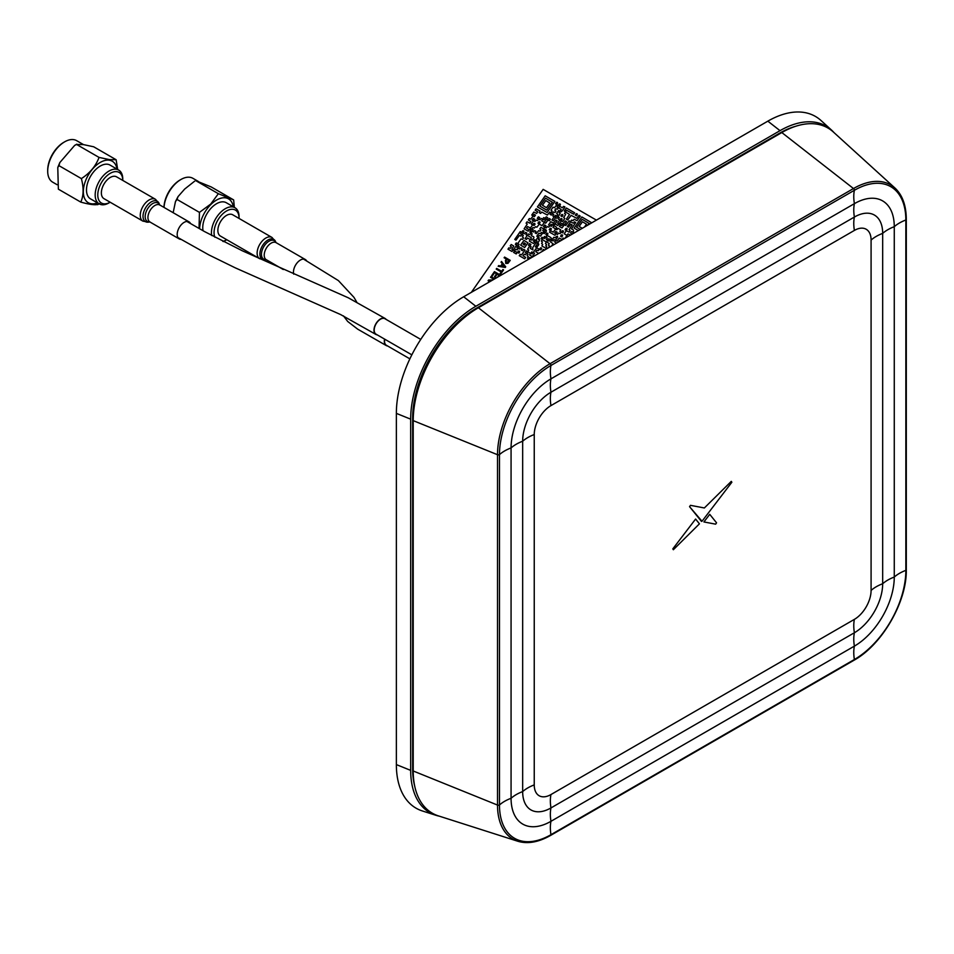 <?xml version="1.0" encoding="UTF-8"?>
<svg xmlns="http://www.w3.org/2000/svg" width="954" height="954" viewBox="0 0 954 954"><rect width="100%" height="100%" fill="white"/><g stroke="black" fill="none" stroke-linecap="round" stroke-linejoin="round"><path stroke-width="1.43" d="M439.305 816.171A92.18 53.221 -60 0 1 435.871 815.276A92.18 53.221 -60 0 1 410.673 770.379L410.673 419.164A92.18 53.221 -60 0 1 475.843 306.27L780.014 130.662A92.18 53.221 -60 0 1 831.483 130.042A92.18 53.221 -60 0 1 833.975 132.558M831.483 130.042L821.012 120.514A95.209 54.974 120 0 0 767.839 121.158L463.68 296.766A95.209 54.974 120 0 0 396.363 413.38L396.363 764.595A95.209 54.974 120 0 0 422.383 810.972L435.871 815.276M414.704 786.156A89.903 51.91 -60 0 1 412.641 768.805L412.641 418.448A89.903 51.91 -60 0 1 476.213 308.345L779.645 133.166A89.903 51.91 -60 0 1 795.684 126.274M534.24 784.904A39.448 22.777 180 0 0 522.661 791.593A39.448 22.777 180 0 0 511.07 798.283A39.448 22.777 180 0 0 499.479 804.973A1.538 0.882 180 0 1 497.511 805.069A74.305 42.894 -60 0 0 517.831 841.261L438.411 815.885A92.18 53.221 -60 0 1 413.213 770.987L497.511 805.069L497.511 454.712A74.305 42.894 -60 0 1 550.053 363.712A1.538 0.882 60 0 1 550.959 365.465A72.79 42.024 120 0 0 499.479 454.617L499.479 804.973A72.79 42.024 120 0 0 550.959 834.69L854.379 659.512A72.79 42.024 120 0 0 905.847 570.361L905.847 220.004A72.79 42.024 120 0 0 854.379 190.287L550.959 365.465A39.448 22.777 -120 0 0 550.959 378.845L854.379 203.667A56.405 32.567 -60 0 1 894.268 226.694L894.268 577.051A56.405 32.567 -60 0 1 854.379 646.132L550.959 821.311A56.405 32.567 -60 0 1 511.07 798.283L511.07 447.927A56.405 32.567 -60 0 1 550.959 378.845A39.448 22.777 -120 0 0 550.959 392.225L854.379 217.047A40.02 23.099 -60 0 1 882.677 233.384L882.677 583.741A40.02 23.099 -60 0 1 854.379 632.752L550.959 807.931A40.02 23.099 -60 0 1 522.661 791.593L522.661 441.237A40.02 23.099 -60 0 1 550.959 392.225A39.448 22.777 -120 0 0 550.959 405.605L854.379 230.427A23.635 13.642 -60 0 1 871.085 240.074L871.085 590.431A23.635 13.642 -60 0 1 854.379 619.373L550.959 794.551A23.635 13.642 -60 0 1 534.24 784.904L534.24 434.547A23.635 13.642 -60 0 1 550.959 405.605M478.383 307.748L550.053 363.712L853.484 188.534A74.305 42.894 -60 0 1 894.971 188.033L833.283 131.938A92.18 53.221 -60 0 0 781.815 132.558L478.383 307.748A92.18 53.221 120 0 0 413.213 420.631L413.213 770.987M695.597 519.048L672.832 548.86L673.357 549.731L699.437 523.829L695.597 519.048L672.82 548.86L673.357 549.731M703.921 521.945L715.643 524.163L716.549 522.816L709.74 514.337L703.921 521.945L709.728 514.337M731.861 482.235L731.289 481.365L704.362 507.969L690.481 505.334L689.551 506.669L702.013 521.254L731.861 482.235L731.289 481.365L704.362 507.969L690.469 505.334L689.563 506.669L701.476 521.421M239.037 218.43A17.673 10.196 120 0 0 239.049 218.192A17.673 10.196 120 0 0 224.321 212.503A17.673 10.196 120 0 0 214.853 237.236M222.807 241.326A17.673 10.196 120 0 0 226.551 239.836A17.673 10.196 120 0 0 226.754 239.716M226.551 239.836L225.251 240.587A19.509 11.269 -60 0 1 223.272 241.565M211.716 235.555A19.509 11.269 -60 0 1 220.624 212.325A19.509 11.269 -60 0 1 235.006 207.757A19.509 11.269 -60 0 1 239.049 216.689L239.049 218.192M235.006 207.757L226.313 202.737A19.509 11.269 120 0 0 211.931 207.304A19.509 11.269 120 0 0 203.059 230.737M199.04 228.447L199.446 212.384L210.703 204.084L218.359 193.698L233.647 199.899L234.35 207.376M233.647 199.911L211.216 186.948L195.928 180.747L218.359 193.698M194.652 181.165L184.682 189.059L178.04 196.607L177.027 199.446L199.446 212.384M177.027 199.446L175.464 201.58L173.163 212.694M198.313 181.439L192.911 178.315A23.969 13.833 120 0 0 180.926 179.495A23.969 13.833 120 0 0 175.238 183.919A23.969 13.833 120 0 0 164.028 207.423M163.981 207.4A22.741 13.129 -60 0 1 180.056 179.996L180.926 179.495M219.062 234.827A12.295 7.095 120 0 0 220.41 236.055L259.679 258.725A12.295 7.095 120 0 1 258.343 257.508A12.295 7.095 120 0 1 260.502 243.222A12.295 7.095 120 0 1 271.973 237.439L232.693 214.769A12.295 7.095 120 0 0 221.233 220.553A12.295 7.095 120 0 0 219.062 234.827M306.639 260.883A9.826 5.676 120 0 0 305.34 259.536A9.826 5.676 120 0 0 296.873 263.197A9.826 5.676 120 0 0 293.749 274.168M387.574 345.956A9.218 5.319 -60 0 1 386.239 345.551A9.218 5.319 -60 0 1 384.581 339.099M409.874 358.847L386.394 345.276A8.908 5.14 -60 0 1 384.76 339.207M103.712 203.81A17.673 10.196 120 0 0 110.163 202.224L108.971 202.916A19.509 11.269 -60 0 1 101.72 204.728A19.509 11.269 -60 0 1 99.216 203.882A19.509 11.269 -60 0 1 98.143 183.359A19.509 11.269 -60 0 1 116.221 169.252A19.509 11.269 -60 0 1 118.725 170.098A19.509 11.269 -60 0 1 122.768 179.03L122.768 180.413A17.673 10.196 120 0 0 104.141 178.72A17.673 10.196 120 0 0 103.712 203.81M118.725 170.098L110.032 165.078A19.509 11.269 120 0 0 107.528 164.231A19.509 11.269 120 0 0 89.461 178.338A19.509 11.269 120 0 0 90.523 198.873L99.216 203.882M97.857 204.43C94.84 205.205 89.151 204.43 80.78 202.105C83.654 195.832 83.857 187.998 81.376 178.601C89.938 173.103 95.829 166.032 99.049 157.41L109.388 159.604L116.126 159.735L117.676 169.49M116.126 159.735L93.695 146.785L83.368 144.591L76.618 144.471L99.049 157.41M76.618 144.471L74.662 145.39L59.816 162.574L58.957 165.65L81.376 178.601M58.957 165.65L57.777 167.51L58.361 189.166L80.78 202.105M83.487 144.603L76.63 140.643A23.969 13.833 120 0 0 73.553 139.618A23.969 13.833 120 0 0 64.645 141.836A23.969 13.833 120 0 0 47.7 171.183A23.969 13.833 120 0 0 52.661 182.154L57.085 184.706M47.7 171.183L47.7 170.182A22.741 13.129 -60 0 1 63.775 142.337L64.645 141.836M101.386 193.662A12.593 7.274 120 0 0 103.974 198.659L142.873 221.113A12.593 7.274 120 0 1 140.286 216.117A12.593 7.274 120 0 1 145.449 203.011A12.593 7.274 120 0 1 155.466 199.291L116.567 176.836A12.593 7.274 120 0 0 106.55 180.544A12.593 7.274 120 0 0 101.386 193.662M190.538 223.558A9.826 5.676 120 0 0 189.059 221.877A9.826 5.676 120 0 0 181.236 224.774A9.826 5.676 120 0 0 177.205 235.006A9.826 5.676 120 0 0 179.221 238.905A9.826 5.676 120 0 0 181.033 239.371M377.224 334.854A9.218 5.319 -60 0 1 375.888 334.437A9.218 5.319 -60 0 1 375.888 323.8A9.218 5.319 -60 0 1 385.106 318.469A9.218 5.319 -60 0 1 386.131 319.423M411.842 354.84L376.043 334.174A8.908 5.14 -60 0 1 376.043 323.883A8.908 5.14 -60 0 1 384.951 318.743L420.75 339.409M553.94 225.8C556.909 226.98 557.41 227.994 555.478 228.853L552.926 227.267L553.94 225.8C556.909 226.98 557.422 228.006 555.478 228.853L552.926 227.267L553.94 225.8M566.914 235.566L568.262 236.389L566.914 235.578L564.899 238.333L566.914 235.578M541.443 232.371L542.707 233.11L540.548 236.067L539.165 235.507L537.949 236.962L536.804 236.187L538.903 233.181L540.286 233.754L541.443 232.371L542.719 233.11L540.548 236.079L539.165 235.507L537.949 236.962L536.804 236.198L538.903 233.181M529.577 254.921L532.213 256.674L531.485 257.628L532.213 256.674L529.577 254.921L530.531 253.418L529.577 254.921M527.908 251.784L530.531 253.418L527.908 251.796L526.811 253.215L527.908 251.796M528.039 254.146L526.811 253.215L528.039 254.146L527.157 255.696L528.039 254.146M528.313 256.59L527.157 255.696L528.325 256.59L527.443 258.129L528.325 256.59M528.635 258.82L527.443 258.129L528.635 258.82L529.804 257.437L528.635 258.82M530.961 257.926L529.804 257.437L530.961 257.926M535.802 251.677L538.688 253.466L535.802 251.677L536.875 250.139L535.802 251.677M538.259 250.699L536.875 250.139L538.259 250.711L539.296 249.364L538.259 250.711M536.673 247.73L539.296 249.364L536.673 247.742L533.31 252.405L536.673 247.742M534.538 253.347L533.31 252.405L534.538 253.347L532.451 256.471L534.538 253.347M556.409 236.461C558.281 235.745 557.959 237.009 555.455 240.229L554.131 239.585L552.962 240.968L551.698 240.229L553.857 237.26L555.24 237.832L556.409 236.461C558.281 235.757 557.959 237.009 555.455 240.241L554.131 239.585L552.962 240.968L551.698 240.229L553.869 237.272M563.182 238.095L564.339 238.655L563.182 238.095L562.025 239.466L559.223 238.083L556.933 241.088L555.478 240.48L554.584 241.899L555.478 240.48M556.659 243.091L554.584 241.899L556.647 243.091M559.616 240.36L557.971 242.328L559.616 240.36L560.439 240.909L559.616 240.36M547.143 235.555C551.531 237.558 552.521 238.846 550.088 239.418L548.765 238.762L547.548 240.229L546.403 239.454L547.274 237.904L546.058 236.974L547.143 235.555C551.543 237.558 552.521 238.846 550.088 239.418L548.765 238.762L547.548 240.229L546.403 239.454L547.286 237.916L546.058 236.974L547.143 235.555M542.003 237.248L543.267 237.987L542.182 239.406L541.037 238.631L542.003 237.248L543.267 237.987L542.182 239.406L541.037 238.631L542.003 237.26M538.366 239.49C540.155 238.989 539.821 240.313 537.364 243.473L536.16 242.65L537.102 241.147L535.874 240.217L538.104 237.164L539.248 237.94L538.366 239.49C540.155 238.989 539.821 240.313 537.376 243.473L536.16 242.65L537.102 241.147L535.874 240.217L538.104 237.164L539.248 237.94L538.366 239.49M571.434 228.948C573.652 229.628 574.165 230.689 572.984 232.12L571.649 231.476L570.575 233.014L571.804 233.957L571.255 234.66L571.804 233.957L570.575 233.014L571.661 231.476L572.984 232.132C574.165 230.689 573.652 229.64 571.434 228.948L575.715 222.532L571.434 228.948M574.511 221.841L575.715 222.532L574.511 221.841L573.354 223.224L570.611 221.757L567.332 226.468L570.611 221.757M568.524 227.159L567.332 226.468L568.524 227.159L570.826 224.154L568.524 227.159M572.161 224.929L570.826 224.154L572.161 224.929L569.013 229.723L572.161 224.929M570.17 230.618L569.013 229.723L570.17 230.618L569.097 232.156L566.354 230.689L564.208 233.778L566.366 230.701M566.759 235.364L564.208 233.778L566.759 235.376L567.976 233.909L566.759 235.364M570.444 235.125L567.976 233.909L570.444 235.125M540.56 247.825C541.955 247.813 542.027 248.505 540.799 249.888L539.535 249.161L540.56 247.825C541.955 247.813 542.039 248.505 540.799 249.9L539.535 249.161L540.572 247.825M566.342 208.008L574.594 212.778L573.64 214.161L566.616 210.333L565.388 211.788L564.255 211.013L566.342 208.008M556.814 204.669L558.018 205.48L557.076 206.982L558.293 207.924L557.267 209.26L555.884 208.687L554.799 210.238L555.955 211.132L555.001 212.515L553.618 211.943L552.402 213.398L551.185 212.587L552.127 211.084L550.971 210.19L553.07 207.185L554.453 207.757L556.802 204.669L558.018 205.48L557.064 206.982L558.305 207.924L557.267 209.26L555.884 208.699L554.811 210.238L555.967 211.132L555.001 212.515L553.618 211.943L552.402 213.41L551.185 212.587L552.139 211.084L550.983 210.19L553.07 207.185M534.371 239.681L535.635 240.42L534.55 241.839L533.405 241.064L534.371 239.681L535.635 240.42L534.55 241.839L533.405 241.064L534.371 239.681M530.77 230.653L531.986 231.464L530.889 232.895L529.744 232.12L530.77 230.653L531.986 231.476L530.889 232.895L529.756 232.12L530.77 230.653M553.666 223.367L554.87 224.178L553.785 225.597L552.569 224.786L553.666 223.367L554.882 224.178L553.785 225.597L552.581 224.786L553.666 223.367M514.623 250.962L517.247 252.595L516.221 253.931L513.61 252.428L514.623 250.962L517.259 252.595L516.221 253.931L513.61 252.428L514.635 250.962M545.795 200.59L549.838 203.035L546.475 207.71L542.444 205.265L545.795 200.59L549.838 203.035L546.475 207.71L542.444 205.265L545.795 200.59M582.477 221.769L586.507 224.214L584.492 227.016L586.519 224.214L582.477 221.769L579.126 226.444L582.477 221.769M582.238 228.328L579.126 226.444L582.238 228.328M558.197 216.868L559.342 217.643L558.46 219.181L559.688 220.124L557.601 223.248L558.829 224.178L557.792 225.526L555.121 223.975L557.196 220.851L555.86 220.076L553.511 223.164L550.768 221.698L548.562 224.858L549.79 225.8L548.753 227.135L547.369 226.563L546.213 227.946L544.937 227.219L545.891 225.716L544.555 224.941L543.47 226.48L544.698 227.422L543.613 228.841L540.87 227.374L539.797 228.912L540.954 229.819L539.988 231.19L538.605 230.618L536.315 233.635L535.111 232.931L535.993 231.393L534.657 230.618L533.489 232.001L532.225 231.262L533.167 229.759L531.95 228.829L532.976 227.493L534.359 228.054L535.516 226.682L536.899 227.243L539.26 224.166L541.991 225.633L544.34 222.544L545.664 223.188L548.025 220.1L549.349 220.756L550.422 219.217L549.087 218.442L547.87 219.897L546.654 219.086L547.596 217.584L546.26 216.808L545.044 218.275L543.72 217.619L542.504 219.086L541.168 218.43L540.012 219.814L538.748 219.074L539.69 217.572L538.354 216.796L537.281 218.347L538.497 219.277L537.472 220.624L536.088 220.052L534.92 221.435L533.656 220.696L534.61 219.193L533.262 218.418L532.189 219.969L533.417 220.899L531.33 224.035L532.559 224.965L530.341 228.018L527.598 226.551L526.525 228.089L529.16 229.842L528.122 231.178L524.104 228.865L527.252 224.071L526.095 223.176L527.061 221.793L529.852 223.176L530.925 221.626L528.361 219.921L529.327 218.538L530.71 219.11L533.059 216.021L534.383 216.677L535.456 215.127L534.121 214.364L532.904 215.819L531.76 215.044L533.858 212.038L536.649 213.422L537.722 211.883L535.158 210.178L536.124 208.795L540.143 211.108L539.26 212.659L540.608 213.434L541.765 212.05L547.381 215.067L549.671 212.062L550.947 212.79L549.993 214.292L551.329 215.067L552.557 213.601L553.69 214.376L552.819 215.926L554.047 216.856L551.961 219.992L553.296 220.756L555.645 217.679L556.981 218.323L558.197 216.868L559.342 217.643L558.46 219.181L559.688 220.124L557.601 223.248L558.829 224.19L557.804 225.526L555.121 223.975L557.196 220.851L555.86 220.076L553.511 223.164L550.768 221.698L548.562 224.87L549.79 225.8L548.753 227.135L547.369 226.575L546.213 227.946L544.949 227.219L545.891 225.716L544.555 224.941L543.482 226.48L544.698 227.422L543.613 228.841L540.87 227.374L539.797 228.924L540.954 229.819L539.988 231.202L538.605 230.629L536.315 233.635L535.122 232.943L535.993 231.393L534.657 230.618L533.489 232.001L532.225 231.273L533.179 229.771L531.95 228.829L532.976 227.493M550.208 228.316C551.615 228.28 551.674 228.996 550.386 230.474L549.242 229.699L550.208 228.316C551.615 228.28 551.674 228.996 550.386 230.474L549.242 229.699L550.208 228.316M518.523 251.045C519.918 251.033 519.99 251.725 518.761 253.12L517.497 252.393L518.523 251.045M538.927 221.805C540.334 221.757 540.393 222.473 539.105 223.951L537.961 223.188L538.927 221.805C540.334 221.757 540.393 222.485 539.105 223.963L537.961 223.188L538.927 221.805M566.02 228.34C567.439 228.292 567.499 229.008 566.199 230.486L565.066 229.711L566.02 228.34C567.439 228.292 567.499 229.008 566.211 230.498L565.066 229.723L566.032 228.34M516.269 266.404L518.356 265.2L516.281 266.404M561.811 214.507C563.206 214.495 563.277 215.187 562.049 216.582L560.857 215.89L561.811 214.507M581.868 216.975L591.552 222.676L581.868 216.975L574.105 228.101L581.868 216.975M578.362 230.558L574.105 228.101L578.362 230.558M580.282 229.449L576.574 227.255L582.202 219.325L589.059 223.403L587.867 225.072M539.904 206.076L545.521 198.158L552.378 202.224L546.749 210.142L539.892 206.076L545.521 198.158L552.378 202.224M534.049 223.796L533.262 225.037L534.049 223.796L535.027 224.273L534.049 223.796M551.185 224.464L550.327 225.776M537.519 246.18L536.303 245.428L537.519 246.18M530.496 228.221L531.712 229.032L530.615 230.451L529.398 229.64L530.746 228.388M532.988 252.727L532.01 252.25L531.116 253.418L532.01 252.25L532.988 252.727M573.974 233.098L573.008 232.502L573.974 233.098M550.422 219.217L549.087 218.442L547.87 219.909L546.654 219.086L547.608 217.584L546.26 216.808L545.044 218.275L543.72 217.619L542.504 219.086L541.18 218.43L540.012 219.814L538.748 219.086L539.69 217.584L538.354 216.808L537.281 218.347L538.509 219.289L537.472 220.624L536.088 220.052L534.932 221.435L533.656 220.708L534.61 219.193L533.262 218.43L532.189 219.969L533.417 220.911L531.33 224.035L532.559 224.965L530.341 228.018L527.598 226.551L526.525 228.089L529.16 229.842L528.134 231.178L524.104 228.865L527.252 224.071L526.095 223.176L527.061 221.793M531.569 229.21L530.651 228.674L529.852 229.938M543.279 233.098L545.187 230.236L544.09 229.246L545.187 230.236M561.596 232.275L562.419 231.071M596.429 220.135L543.148 189.369L471.348 292.341M537.424 206.923L545.187 195.797L554.846 201.377L547.095 212.503L537.424 206.923L545.187 195.797L554.858 201.497L547.083 212.503L537.424 206.923M530.925 221.638L528.361 219.921L529.327 218.538M535.456 215.139L534.121 214.364L532.904 215.819L531.76 215.055L533.858 212.038M537.722 211.883L535.158 210.178L536.124 208.795L540.143 211.12L539.26 212.659M549.671 212.062L550.947 212.79L549.993 214.292M552.557 213.613L553.702 214.388L552.819 215.926L554.047 216.868L551.961 219.992M558.257 205.277L559.294 203.941C560.702 203.894 560.761 204.621 559.473 206.1L558.257 205.277M555.514 203.691L556.48 202.308C557.887 202.272 557.947 202.987 556.659 204.466L555.514 203.691M559.986 211.18L559.044 212.682C560.833 212.182 560.499 213.505 558.042 216.665L556.826 215.854L557.78 214.352L556.623 213.446L558.722 210.44L559.986 211.18L559.032 212.682C560.821 212.182 560.499 213.505 558.042 216.665L556.826 215.842L557.78 214.34L556.623 213.446L558.71 210.44L559.986 211.18M554.286 216.653L555.323 215.318L556.587 216.057L555.502 217.476L554.286 216.653L555.311 215.318L556.587 216.045L555.49 217.476L554.286 216.653M563.528 206.386C563.444 207.769 567.558 204.108 561.501 211.705L560.225 210.977L561.179 209.475L558.543 207.722L559.628 206.302L562.359 207.757L563.528 206.386C563.444 207.757 567.547 204.108 561.501 211.705L560.225 210.977L561.179 209.475L558.543 207.722L559.628 206.302M564.255 211.025L566.354 208.02L574.606 212.778L573.64 214.161L566.616 210.333L565.4 211.788L564.255 211.025M579.042 215.342L580.259 216.164L577.015 220.672L574.225 219.277L573.068 220.66L571.684 220.088L570.456 221.555L569.133 220.899L565.71 225.538L564.434 224.798L566.521 221.674L565.185 220.899L562.836 223.987L561.501 223.331L560.284 224.798L559.068 223.987L561.298 220.934L562.621 221.578L564.828 218.418L563.671 217.524L565.686 214.352L564.529 213.457L565.555 212.003L569.514 214.4L566.366 219.193L567.713 219.969L571.136 215.33L576.753 218.347L579.042 215.342L580.259 216.153L577.015 220.66L574.225 219.277L573.056 220.66L571.673 220.088L570.456 221.555L569.133 220.899L565.71 225.526L564.434 224.798L566.521 221.674L565.173 220.899L562.824 223.987L561.501 223.331L560.284 224.798L559.068 223.975L561.298 220.934M560.857 215.89L561.823 214.519C563.206 214.507 563.277 215.199 562.049 216.582L560.857 215.89M559.926 219.921L560.964 218.573C562.371 218.538 562.431 219.253 561.143 220.732L559.926 219.921L560.964 218.573C562.371 218.526 562.431 219.253 561.143 220.732L559.926 219.909M572.412 233.992L573.139 232.335L574.141 233.003M575.262 215.091L576.228 213.72C577.611 213.708 577.695 214.4 576.466 215.795L575.262 215.091M560.535 236.222L561.501 234.839C562.884 234.827 562.967 235.519 561.727 236.914L560.535 236.222L561.489 234.839C562.884 234.827 562.955 235.519 561.727 236.914L560.535 236.21M561.322 232.108L562.347 230.773C563.742 230.761 563.814 231.452 562.586 232.848L561.322 232.108M562.991 224.19L564.196 225.001L562.037 227.97L559.426 226.456L560.439 225.001L561.763 225.645L562.979 224.19L564.196 225.001L562.025 227.97L559.414 226.456L560.439 225.001M558.114 228.328L560.725 229.831L559.855 231.381L561.071 232.311L560.046 233.658L558.662 233.086L557.494 234.469L556.23 233.73L557.184 232.227L555.836 231.452L554.763 233.003L555.991 233.933L554.954 235.28L549.528 232.144L550.541 230.677L553.284 232.144L555.633 229.055L556.957 229.711L558.114 228.328L560.725 229.842L559.843 231.381L561.071 232.311L560.046 233.658L558.662 233.086L557.494 234.469L556.23 233.73L557.172 232.227L555.836 231.452L554.763 233.003L555.991 233.933L554.954 235.28L549.516 232.144L550.541 230.677M527.598 238.059L530.269 239.597L529.327 241.1L533.489 243.508L534.705 242.042L535.921 242.853L532.702 247.611L532.892 249.888L530.281 248.386L531.163 246.836L529.935 245.905L530.889 244.403L529.542 243.628L528.468 245.166L529.697 246.108L527.61 249.232L528.766 250.127L527.753 251.594L526.429 250.938L525.344 252.476L526.572 253.418L525.547 254.754L524.163 254.181L523.078 255.732L525.654 257.437L524.688 258.82L519.25 255.684L520.216 254.301L521.599 254.873L524.938 250.079L523.603 249.304L522.446 250.687L521.242 249.996L522.124 248.457L520.777 247.682L519.62 249.066L518.356 248.326L519.298 246.824L518.07 245.893L519.024 244.391L517.795 243.449L521.099 238.858M524.938 250.079L523.603 249.304L522.434 250.687L521.242 249.996L522.124 248.445L520.777 247.682L519.62 249.054L518.344 248.326L519.298 246.824L518.07 245.882L519.024 244.379L517.795 243.449L521.087 238.858L522.47 239.43L523.555 237.88L522.398 236.986L523.281 235.447L522.053 234.505L523.138 233.086L524.462 233.742L525.63 232.359L526.823 233.05L525.952 234.601L527.18 235.531L525.094 238.655L526.429 239.43L527.586 238.047L530.269 239.597L529.327 241.1M517.831 246.096L516.889 247.599L518.105 248.529L517.08 249.876L515.697 249.304L514.48 250.759L513.264 249.948L516.615 245.273L517.831 246.096L516.877 247.587L518.105 248.529L517.08 249.865L515.697 249.292L514.468 250.759L513.264 249.948L516.615 245.273L517.831 246.084M517.497 252.393L518.535 251.045C519.918 251.045 519.99 251.737 518.761 253.12L517.497 252.393M515.327 244.296L516.281 242.924L517.557 243.652L516.46 245.071L515.327 244.296M511.392 246.812L510.235 245.917L511.201 244.534L513.801 246.049L511.797 249.209L513.025 250.151L511.988 251.486L507.969 249.173L508.923 247.79L510.307 248.362L511.392 246.812L510.235 245.917L511.201 244.534L513.812 246.049L511.797 249.209L513.025 250.151L511.988 251.486L507.969 249.173L508.935 247.79M521.528 232.275L520.586 233.778L521.814 234.708L520.777 236.055L519.393 235.483L515.971 240.11L514.766 239.418L520.264 231.536L521.528 232.275L520.574 233.778L521.802 234.708L520.777 236.055L519.393 235.483L515.959 240.11L514.766 239.418L520.264 231.536L521.528 232.275M521.766 232.072L522.804 230.725C524.211 230.689 524.271 231.405 522.983 232.883L521.766 232.072L522.804 230.725C524.211 230.689 524.271 231.405 522.983 232.883L521.766 232.072M545.199 218.478L546.415 219.289L544.185 222.342L541.633 220.756L542.659 219.289L543.983 219.933L545.199 218.478L546.415 219.289L544.185 222.342L541.633 220.744L542.659 219.289M532.797 224.762L533.835 223.427C535.218 223.415 535.301 224.107 534.073 225.502L532.797 224.762M531.044 233.098L532.189 233.873L531.318 235.411C531.247 236.628 536.852 235.876 531.783 240.134L530.519 239.394L531.461 237.892L527.419 235.328L528.444 233.992L529.828 234.553L531.044 233.098L532.189 233.873L531.306 235.411C531.247 236.628 536.852 235.865 531.783 240.134L530.507 239.394L531.461 237.892L527.407 235.328L528.444 233.98M550.029 225.597L551.066 224.262L552.33 224.989L551.305 226.337L550.029 225.597M545.843 234.577L546.809 233.193C548.216 233.158 548.276 233.873 546.988 235.352L545.843 234.577M542.743 230.51L543.768 229.043C547.107 229.687 547.262 231.226 544.221 233.635L542.957 232.907L543.899 231.405L542.743 230.51M530.77 253.215L531.807 251.88L533.071 252.607L532.034 253.955L530.77 253.215M551.46 240.432L550.506 241.934L553.093 243.771L551.436 246.108L553.082 243.771L550.506 241.934L551.46 240.432L550.243 239.621L551.46 240.432M547.703 240.432L546.606 241.851L549.242 243.604L548.371 245.142L549.528 246.037L548.347 247.885L549.528 246.049L548.371 245.154L549.254 243.604L546.606 241.851L547.703 240.432L549.027 241.076L550.243 239.621M546.582 244.451L545.7 246.001C547 246.192 547.071 246.955 545.891 248.278L541.872 245.953L542.754 244.415L541.598 243.52L542.468 241.97L541.312 241.076L542.337 239.609L546.368 242.054L545.426 243.556L546.582 244.451L545.7 246.001C547 246.192 547.059 246.955 545.891 248.278L541.872 245.953L542.743 244.403L541.586 243.508L542.468 241.97L541.312 241.076L542.337 239.609L546.368 242.054L545.414 243.556L546.57 244.451M543.506 237.784L544.543 236.449L545.819 237.176L544.782 238.524L543.506 237.784M535.373 246.764L537.531 243.675C539.451 243.473 539.117 244.749 536.518 247.539L535.373 246.764M541.872 251.629L543.386 249.447L544.603 250.055L543.386 249.447L541.86 251.629M497.547 277.22L498.966 275.181L497.201 274.168L495.09 277.209L494.422 276.827L496.545 273.786L494.637 272.677L492.336 275.98L491.68 275.599L494.446 271.628L500.099 274.883L499.097 276.326M506.383 259.083L504.117 257.771L504.583 257.091L510.235 260.359L507.993 263.34L505.763 263.471L505.429 260.454L506.383 259.083L504.106 257.771L504.583 257.091L510.235 260.347L507.993 263.34L505.763 263.459L505.429 260.454M502.913 269.517L503.569 269.899L500.623 274.12L499.968 273.738L501.208 271.973L496.223 269.088L496.688 268.42L501.673 271.294L502.913 269.517L503.569 269.899L500.623 274.132L499.968 273.75L501.208 271.973L496.211 269.088L496.688 268.408M493.969 279.283L490.499 277.28L490.976 276.612L494.792 278.806L490.976 276.612L490.499 277.28L493.969 279.283M491.525 280.691L489.7 280.738L491.525 280.691M488.591 280.023L488.078 280.75L489.76 281.716L488.09 280.75L488.591 280.023L492.848 279.927M485.836 283.982L486.576 283.553M501.029 262.183L501.518 261.479L505.715 266.822L505.262 267.478L498.155 266.297L498.644 265.594L500.731 265.999L502.317 263.733L501.029 262.183L501.518 261.491L505.715 266.822L505.262 267.49L498.167 266.297L498.656 265.606M564.828 218.418L563.671 217.524L565.686 214.352L564.529 213.457L565.543 211.991L569.514 214.4L566.366 219.193M517.438 243.795L516.174 243.091L517.438 243.795M504.904 266.822L502.83 264.33L501.554 266.166L504.904 266.81L504.046 265.892M509.102 260.645L507.051 259.464L506.061 260.883L506.204 262.767L509.102 260.645L507.039 259.464L506.061 260.871L506.204 262.767M502.83 264.33L501.554 266.166M576.586 227.255L582.202 219.337L589.059 223.403M523.162 244.272L524.247 242.841L525.463 243.664L524.378 245.083L523.162 244.272L524.247 242.841L525.463 243.664L524.366 245.083L523.162 244.26M520.622 245.083L523.973 240.408L528.003 242.853L524.652 247.515L520.61 245.071L523.973 240.408L528.003 242.853M534.705 242.042L535.909 242.853L532.702 247.611L532.892 249.888L530.281 248.374L531.163 246.836L529.935 245.893L530.889 244.391L529.542 243.616L528.468 245.166L529.697 246.096L527.61 249.232L528.766 250.127L527.753 251.582L526.417 250.938L525.344 252.476L526.572 253.418L525.535 254.754L524.151 254.181L523.078 255.732L525.642 257.437L524.688 258.82L519.25 255.684L520.216 254.301M525.63 232.359L526.823 233.05L525.94 234.589L527.168 235.531L525.094 238.655M523.555 237.88L522.398 236.986L523.269 235.447L522.053 234.505L523.138 233.086M497.535 277.22L498.966 275.181L497.201 274.168L495.078 277.209L494.422 276.827L496.545 273.786L494.637 272.677L492.336 275.98L491.68 275.599L494.446 271.628L500.099 274.883L499.085 276.326M475.843 306.27L463.68 296.766M780.014 130.662L767.839 121.158M410.673 770.379L396.363 764.595M410.673 419.164L396.363 413.38M906.026 569.228A1.538 0.882 180 0 1 906.3 569.729A1.538 0.882 180 0 1 905.847 570.361A39.448 22.777 0 0 0 894.268 577.051A39.448 22.777 0 0 0 882.677 583.741A39.448 22.777 0 0 0 871.085 590.431M854.379 619.373A39.448 22.777 60 0 0 854.379 632.752A39.448 22.777 60 0 0 854.379 646.132A39.448 22.777 60 0 0 854.379 659.512A1.538 0.882 60 0 1 854.057 660.216L550.637 835.394A1.538 0.882 60 0 0 550.959 834.69A39.448 22.777 60 0 1 550.959 821.311A39.448 22.777 60 0 1 550.959 807.931A39.448 22.777 60 0 1 550.959 794.551M413.213 420.631L497.511 454.712A1.538 0.882 180 0 0 499.479 454.617A39.448 22.777 180 0 1 511.07 447.927A39.448 22.777 180 0 1 522.661 441.237A39.448 22.777 180 0 1 534.24 434.547M781.815 132.558L853.484 188.534A1.538 0.882 60 0 1 854.379 190.287A39.448 22.777 -120 0 0 854.379 203.667A39.448 22.777 -120 0 0 854.379 217.047A39.448 22.777 -120 0 0 854.379 230.427M906.026 218.871A1.538 0.882 180 0 1 906.3 219.372A1.538 0.882 180 0 1 905.847 220.004A39.448 22.777 0 0 0 894.268 226.694A39.448 22.777 0 0 0 882.677 233.384A39.448 22.777 0 0 0 871.085 240.074M233.277 206.756A23.969 13.833 120 0 0 210.87 204.49A23.969 13.833 120 0 0 199.624 228.769M305.34 259.536L276.088 242.65A9.826 5.676 120 0 0 266.905 247.277A9.826 5.676 120 0 0 265.176 258.701A9.826 5.676 120 0 0 266.249 259.679L283.302 269.529M275.968 242.59A10.661 6.153 120 0 0 265.641 244.057A10.661 6.153 120 0 0 262.505 258.081A10.661 6.153 120 0 0 266.142 259.607M275.956 242.566L275.575 241.624A11.472 6.618 120 0 0 264.485 242.936A11.472 6.618 120 0 0 261.014 258.129A11.472 6.618 120 0 0 265.105 259.75L259.679 258.725M116.996 169.096A23.969 13.833 120 0 0 109.185 160.189A23.969 13.833 120 0 0 84.417 184.253A23.969 13.833 120 0 0 97.475 202.892M159.676 204.895L159.127 203.536A11.77 6.797 120 0 0 149.516 203.13A11.77 6.797 120 0 0 143.04 216.987A11.77 6.797 120 0 0 148.371 222.151L142.873 221.113M159.688 204.919A10.661 6.153 120 0 0 150.97 204.788A10.661 6.153 120 0 0 145.199 217.25A10.661 6.153 120 0 0 149.861 221.948L148.371 222.151M159.747 205.074L159.807 204.991A9.826 5.676 120 0 0 151.984 207.889A9.826 5.676 120 0 0 147.953 218.12A9.826 5.676 120 0 0 149.969 222.02L150.028 221.924M894.971 188.033C902.448 195.069 906.217 205.515 906.3 219.372L906.3 569.729C906.992 601.676 882.068 644.832 854.057 660.216M517.831 841.261C527.657 844.207 538.593 842.251 550.637 835.394M178.04 196.607L175.464 201.58M266.118 259.619L265.105 259.75M275.575 241.624L271.973 237.439M303.527 259.083L338.384 280.583L353.982 297.374L356.677 301.977M343.452 315.881L347.697 321.474L357.702 329.166L386.239 345.551M97.666 204.693L99.824 203.512M76.809 144.197L74.662 145.39M57.777 167.51L59.816 162.574M159.127 203.536L155.466 199.291M149.969 222.02L179.221 238.905M159.807 204.991L189.059 221.877M177.921 237.57L208.854 254.897L235.292 267.859L340.614 314.558L375.888 334.437M186.841 221.435L204.573 231.595L242.483 250.866L348.282 297.791L385.106 318.469"/></g></svg>
